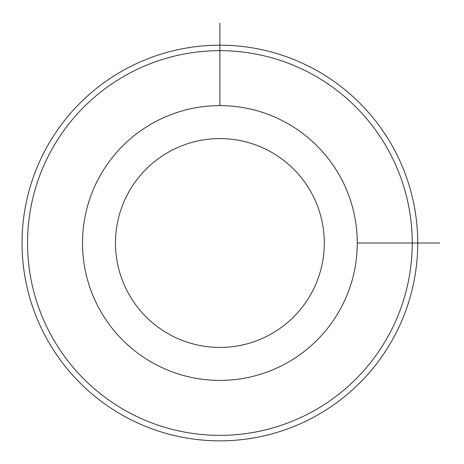 <?xml version="1.0" encoding="UTF-8"?>
<svg xmlns="http://www.w3.org/2000/svg" width="464" height="464" viewBox="0 0 464 464"><rect width="100%" height="100%" fill="white"/><g stroke="black" fill="none" stroke-linecap="round" stroke-linejoin="round"><path stroke-width="0.7" d="M99.319 177.149A137.385 137.385 0 0 1 285.749 122.45A137.385 137.385 0 0 1 340.454 308.885A137.385 137.385 0 0 1 154.019 363.585A137.385 137.385 0 0 1 99.319 177.149M128.255 192.96A104.412 104.412 0 0 1 269.944 151.386A104.412 104.412 0 0 1 311.518 293.08A104.412 104.412 0 0 1 169.824 334.648A104.412 104.412 0 0 1 128.255 192.96M388.681 335.234A192.34 192.34 0 0 1 127.67 411.812A192.34 192.34 0 0 1 51.086 150.806A192.34 192.34 0 0 1 312.098 74.223A192.34 192.34 0 0 1 388.681 335.234M46.267 148.173A197.838 197.838 0 0 1 314.731 69.403A197.838 197.838 0 0 1 393.501 337.867A197.838 197.838 0 0 1 125.036 416.637A197.838 197.838 0 0 1 46.267 148.173M357.268 243.02L439.704 243.02M219.884 105.63L219.884 23.2"/></g></svg>
